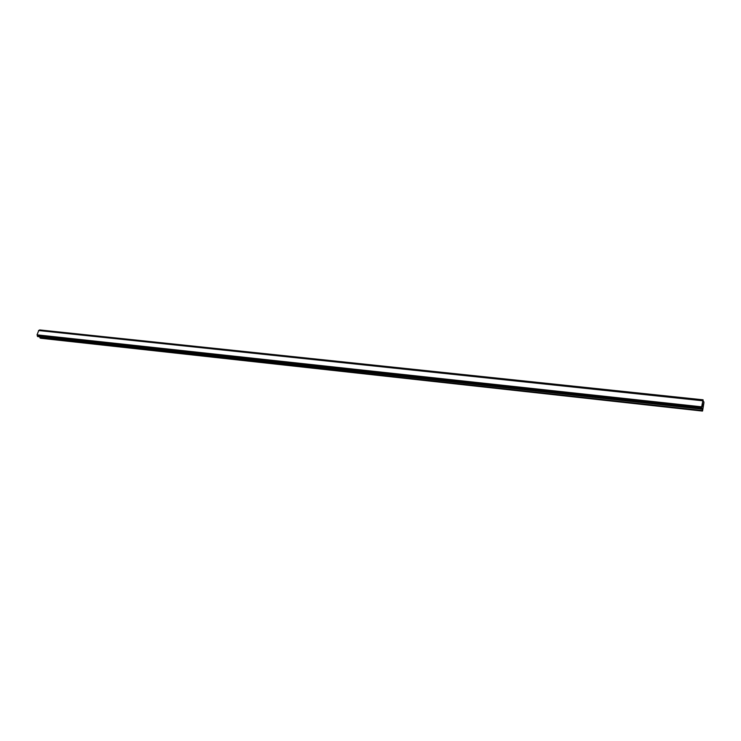 <?xml version="1.0" encoding="UTF-8"?>
<svg xmlns="http://www.w3.org/2000/svg" width="741" height="741" viewBox="0 0 741 741"><rect width="100%" height="100%" fill="white"/><g stroke="black" fill="none" stroke-linecap="round" stroke-linejoin="round"><path stroke-width="1.11" d="M702.431 406.133L702.561 405.29L702.431 406.133M702.625 406.633L702.755 405.79M702.616 406.772L702.551 405.253M702.718 404.725L702.857 403.743M702.894 404.271L702.894 404.994L702.894 404.271M702.894 404.994L703.033 404.095M702.866 405.244L702.838 403.854M702.144 408.198L701.616 408.902L701.644 406.818L703.079 399.844L703.172 402.168L703.783 401.613L703.931 402.687L702.616 410.755L701.903 408.643M703.098 399.816L39.681 329.93L38.977 330.486M702.338 408.689L702.181 408.189M39.662 336.803L40.523 338.239L702.468 411.07M38.745 330.477L37.05 334.849L37.865 336.609M702.635 400.761L38.541 330.532M701.644 406.818L37.05 334.849M701.653 407.142L37.152 335.089M703.765 401.622L703.135 401.539M703.089 399.825L39.708 329.94M703.079 399.844L39.625 329.94M702.977 400.066L39.375 330.088M702.95 400.159L39.319 330.153M38.699 330.458L702.7 400.64L38.652 330.467M701.634 407.031L37.087 334.997M701.625 408.198L37.337 335.877M701.616 408.328L37.337 335.969M701.607 408.8L37.43 336.321M701.616 408.902L37.476 336.405M37.828 336.609L701.718 409.143L37.8 336.599M702.301 410.533L39.894 337.794M702.311 410.671L39.958 337.905"/></g></svg>
